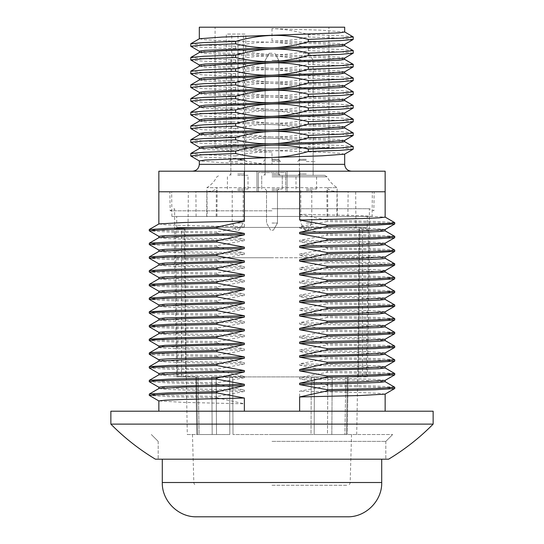 <?xml version="1.0" encoding="UTF-8"?>
<svg xmlns="http://www.w3.org/2000/svg" width="544" height="544" viewBox="0 0 544 544"><rect width="100%" height="100%" fill="white"/><g stroke="black" fill="none" stroke-linecap="round" stroke-linejoin="round"><path stroke-width="0.41" stroke-dasharray="2.72 2.04" d="M272 485.255L347.426 485.255L272 485.255M272 434.513L392.686 434.513L272 434.513M272 441.374L385.825 441.374L272 441.374M155.428 459.197L388.572 459.197M347.426 516.8L196.574 516.8M285.716 191.774L299.642 191.774L299.642 171.197L256.918 171.197L256.918 191.774L256.918 171.197L244.358 171.197L244.358 191.774L158.855 191.774L374.17 191.774L285.716 191.774L285.716 172.57L258.284 172.57L285.716 172.57L285.716 191.774M372.116 216.458L171.884 216.458L372.116 216.458L372.327 191.774L287.082 191.774L287.082 171.197L287.082 191.774L385.145 191.774L299.642 191.774L299.642 214.254L360.053 215.662L385.145 217.144M272 210.814L170.163 210.814L272 210.814M258.284 191.774L258.284 172.57L258.284 191.774M272 208.733L369.369 208.733L272 208.733M368.206 228.8L358.958 228.8L358.686 257.734L272 257.734L369.369 257.734L368.247 257.734L368.206 228.8L358.958 228.8M185.042 228.8L175.794 228.8L185.042 228.8L185.314 257.734L184.559 257.734L184.307 228.8L185.599 376.917L184.559 257.734M177.698 376.917L176.712 376.917L174.631 257.734L175.753 257.734L177.698 376.917L186.293 376.917L185.314 257.734L272 257.734L174.631 257.734L174.631 208.733L170.163 210.814L169.83 191.774M175.753 257.734L175.794 228.8M331.833 434.513L332.173 376.917L211.827 376.917L332.173 376.917L314.412 376.917L314.167 434.513L344.869 434.513L331.833 434.513L332.173 376.917L232.73 376.917L314.412 376.917L314.167 434.513L327.488 434.513L327.842 376.917L327.488 434.513L331.833 434.513M356.708 434.513L357.714 376.917L348.187 376.917L358.401 376.917L359.693 228.8L359.441 257.734L358.686 257.734L357.707 376.917L345.889 376.917L344.869 434.513L356.708 434.513L344.869 434.513L345.889 376.917L367.288 376.917L362.515 376.917L362.515 228.8M176.712 376.917L198.111 376.917L186.286 376.917L187.292 434.513L199.131 434.513L198.111 376.917L195.813 376.917L198.111 376.917L199.131 434.513L212.167 434.513L187.292 434.513M212.167 434.513L211.827 376.917L216.158 376.917L211.827 376.917L212.167 434.513L216.512 434.513L212.167 434.513M368.247 257.734L366.302 376.917M229.833 434.513L229.588 376.917L216.158 376.917L232.73 376.917L229.588 376.917L229.833 434.513L216.512 434.513L229.833 434.513M311.005 434.513L232.995 434.513L311.005 434.513L311.27 376.917L311.005 434.513M110.86 424.116L433.14 424.116M433.14 411.203L110.86 411.203M244.358 411.203L158.855 411.203L299.642 411.203L244.358 411.203L244.358 403.804L183.947 402.397L158.855 400.914M299.642 411.203L385.145 411.203L299.642 411.203L299.642 391.17L327.032 386.104L327.032 384.846L299.642 378.821L299.642 377.454L327.032 372.388L327.032 371.13L299.642 365.112L299.642 363.739L327.032 358.673L327.032 357.415L299.642 351.397L299.642 350.023L327.032 344.957L327.032 343.699L299.642 337.681L299.642 336.308L327.032 331.242L327.032 329.984L299.642 323.966L299.642 322.599L327.032 317.526L327.032 316.275L299.642 310.25L299.642 308.883L327.032 303.817L327.032 302.559L299.642 296.541L299.642 295.168L327.032 290.102L327.032 288.844L299.642 282.826L299.642 281.452L327.032 276.386L327.032 275.128L299.642 269.11L299.642 267.736L327.032 262.67L327.032 261.412L299.642 255.394L299.642 254.028L327.032 248.955L327.032 247.704L299.642 241.679L299.642 240.312L327.032 235.246L327.032 233.988L299.642 227.97L299.642 226.596L327.032 221.53L327.032 220.272L299.642 214.254M385.084 394.128L378.998 393.332L361.243 392.612L299.642 391.17M158.896 388.511L165.002 389.293L182.757 390.014L244.358 391.462L244.358 390.089L183.94 388.681L158.855 387.199M385.077 380.412L378.998 379.624L361.243 378.896L299.642 377.454M299.642 378.821L360.067 380.236L385.145 381.711M158.896 374.802L165.002 375.578L182.757 376.305L244.358 377.747L244.358 376.373L183.933 374.966L158.855 373.483M385.077 366.704L378.998 365.908L361.243 365.18L299.642 363.739M299.642 365.112L360.08 366.52L385.145 368.002M158.896 361.087L165.002 361.862L182.757 362.59L244.358 364.031L244.358 362.664C195.208 361.699 158.005 360.733 158.855 359.774L158.855 359.808M158.896 347.371L158.855 347.426C158.073 348.398 195.459 349.357 244.358 350.316L244.358 348.949L183.94 347.541L158.855 346.059M385.084 352.988L378.998 352.192L361.243 351.472L299.642 350.023M299.642 351.397L360.08 352.804L385.145 354.287M385.077 339.272L378.998 338.477L361.243 337.756L299.642 336.308M299.642 337.681L360.06 339.089L385.145 340.571M158.896 333.656L165.002 334.438L182.757 335.158L244.358 336.607L244.358 335.233L183.933 333.826L158.855 332.343M385.077 325.557L378.998 324.761L361.243 324.04L299.642 322.599M299.642 323.966L360.074 325.373L385.145 326.856M158.896 319.94L165.002 320.722L182.757 321.443L244.358 322.891L244.358 321.518L183.92 320.11L158.855 318.628M158.902 306.224L164.995 307.006L182.757 307.727L244.358 309.176L244.358 307.802L183.92 306.394L158.855 304.912M385.098 311.834L379.005 311.052L361.243 310.325L299.642 308.883M299.642 310.25L360.08 311.664L385.145 313.14M385.104 298.112L378.998 297.337L361.243 296.609L299.642 295.168M299.642 296.541L360.08 297.949L385.145 299.431M158.923 292.495L165.002 293.291L182.757 294.018L244.358 295.46L244.358 294.093L183.926 292.679L158.855 291.203M385.104 284.396L378.998 283.621L361.243 282.9L299.642 281.452M299.642 282.826L360.067 284.233L385.145 285.716M158.923 278.786L165.002 279.582L182.757 280.303L244.358 281.744L244.358 280.378L183.94 278.97L158.855 277.488M385.104 270.688L385.145 270.626C385.995 269.668 348.792 268.702 299.642 267.736M299.642 269.11L360.06 270.518L385.145 272M158.916 265.071L165.002 265.866L182.757 266.587L244.358 268.036L244.358 266.662L183.92 265.254L158.855 263.772M385.104 256.972L378.998 256.19L361.243 255.469L299.642 254.028M299.642 255.394C348.792 256.36 385.995 257.326 385.145 258.284L385.145 258.25M158.923 251.355L165.002 252.151L182.757 252.872L244.358 254.32L244.358 252.946L183.92 251.539L158.855 250.056M385.104 243.256L378.998 242.474L361.243 241.754L299.642 240.312M299.642 241.679L360.067 243.093L385.145 244.569M158.923 237.64L165.002 238.435L182.757 239.156L244.358 240.604L244.358 239.231L183.933 237.823L158.855 236.341M385.104 229.541L378.998 228.766L361.243 228.038L299.642 226.596M299.642 227.97L360.06 229.378L385.145 230.86M158.916 223.931L165.002 224.72L182.757 225.447L244.358 226.889L244.358 191.774L256.918 191.774L171.673 191.774L372.327 191.774M394.74 388.498L376.237 387.301L327.032 386.104M394.74 374.789L376.251 373.585L327.032 372.388M394.74 361.087L376.455 359.876L327.032 358.673M244.358 391.462L216.968 396.528L216.968 397.786L168.694 396.617L149.335 395.447M216.968 397.786L244.358 403.804M244.358 377.747L216.968 382.813L216.968 384.071L168.783 382.908L149.342 381.738M216.968 384.071L244.358 390.089M244.358 364.031L216.968 369.097L216.968 370.355L168.81 369.192L149.348 368.03M216.968 370.355L244.358 376.373M244.358 350.316L216.968 355.382L216.968 356.64L244.358 362.664M216.968 356.64C173.72 355.837 151.15 355.035 149.26 354.226M244.358 226.889L216.968 231.955L216.968 233.213L244.358 239.231M244.358 240.604L216.968 245.67L216.968 246.928L244.358 252.946M244.358 254.32L216.968 259.386L216.968 260.644L244.358 266.662M244.358 268.036L216.968 273.102L216.968 274.36L244.358 280.378M244.358 281.744L216.968 286.81L216.968 288.068L244.358 294.093M244.358 295.46L216.968 300.526L216.968 301.784L244.358 307.802M244.358 309.176L216.968 314.242L216.968 315.5L244.358 321.518M244.358 322.891L216.968 327.957L216.968 329.215L244.358 335.233M244.358 336.607L216.968 341.673L216.968 342.931L244.358 348.949M394.658 236.32L375.217 235.151L327.032 233.988M394.74 263.826C392.85 263.024 370.28 262.222 327.032 261.412M394.652 250.029L375.19 248.866L327.032 247.704M394.665 222.612L375.306 221.442L327.032 220.272M216.968 259.386L167.545 258.176L149.26 256.972M216.968 245.67L167.749 244.474L149.26 243.27M216.968 231.955L167.763 230.758L149.26 229.554M385.145 270.66L394.74 265.084C392.85 264.282 370.28 263.48 327.032 262.67M394.74 251.355L376.224 250.158L327.032 248.955M394.74 237.66L376.448 236.45L327.032 235.246M394.74 223.931L376.23 222.727L327.032 221.53M216.968 260.644L168.545 259.468L149.314 258.298M216.968 246.928L168.545 245.752L149.314 244.582M216.968 233.213L168.586 232.043L149.321 230.867M394.74 306.211L376.23 305.014L327.032 303.817M394.74 292.516L376.455 291.305L327.032 290.102M394.74 278.786L376.224 277.583L327.032 276.386M216.968 301.784L168.735 300.621L149.342 299.452M216.968 288.068L168.545 286.899L149.314 285.722M216.968 274.36L168.626 273.183L149.321 272.014M394.652 304.892L375.21 303.722L327.032 302.559M394.652 291.176L375.19 290.006L327.032 288.844M394.658 277.46L375.231 276.298L327.032 275.128M216.968 300.526L167.763 299.329L149.26 298.126M216.968 286.81L167.749 285.614L149.26 284.41M216.968 273.102L167.552 271.891L149.26 270.688M394.679 346.038L375.374 344.869L327.032 343.699M394.686 332.33L375.455 331.16L327.032 329.984M394.658 318.607L375.265 317.438L327.032 316.275M216.968 327.957L167.545 326.747L149.26 325.543M216.968 341.673L167.776 340.469L149.26 339.272M216.968 314.242L167.77 313.045L149.26 311.841M394.74 347.371L376.448 346.168L327.032 344.957M394.74 333.642L376.251 332.445L327.032 331.242M394.74 319.926L376.237 318.73L327.032 317.526M216.968 342.931L168.769 341.761L149.342 340.598M216.968 329.215L168.81 328.052L149.348 326.883M216.968 315.5L168.79 314.337L149.348 313.167M394.679 387.185L375.414 386.016L327.032 384.846M394.686 373.476L375.455 372.3L327.032 371.13M394.686 359.761L375.455 358.591L327.032 357.415M216.968 396.528L167.77 395.332L149.26 394.128M216.968 382.813L167.552 381.609L149.26 380.399M216.968 369.097L167.776 367.9L149.26 366.704M216.968 355.382C173.72 354.579 151.15 353.777 149.26 352.974L158.855 347.392M348.187 376.917L347.426 376.917L348.187 376.917L347.194 434.513L348.187 376.917M345.889 376.917L347.426 376.917L345.889 376.917M359.441 257.734L358.401 376.917L362.515 376.917M346.426 434.513L347.426 376.917L346.426 434.513M197.574 434.513L196.574 376.917L197.574 434.513M272 191.774L351.54 191.774L272 191.774M272 187.666L337.11 187.666L327.624 187.666L326.828 188.183L330.834 190.794L337.028 191.556L348.119 191.556L195.881 191.556L206.972 191.556L213.166 190.794L217.172 188.183L216.376 187.666L206.89 187.666L272 187.666M207.155 216.458L347.902 216.458L206.638 216.458L216.927 216.458L207.155 216.458L206.972 191.556M188.34 191.774L355.66 191.774L188.34 191.774L188.034 227.426L355.966 227.426L188.034 227.426M355.66 191.774L355.966 227.426M176.78 227.426L367.22 227.426L176.78 227.426L176.684 216.458L367.316 216.458L176.684 216.458M367.22 227.426L367.316 216.458M171.884 216.458L171.673 191.774M385.145 171.197L299.642 171.197M158.855 171.197L244.358 171.197M272 171.197L192.46 171.197L272 171.197M199.315 164.342L272 164.342L272 152C260.039 151.681 247.928 152.993 235.674 155.938L235.674 158.386C247.996 161.949 260.107 163.934 272 164.342L221.959 162.683L199.315 160.915M272 152L220.612 150.287L204.85 149.43L199.41 148.458M353.26 149.11L341.115 147.9L308.326 146.69L308.326 144.248C295.95 140.672 283.846 138.686 272 138.285C260.161 137.952 248.05 139.264 235.674 142.222L235.674 144.67C248.05 148.24 260.154 150.226 272 150.627L221.952 148.968L199.315 147.2M344.685 141.712L322.028 139.944L220.612 136.571L204.85 135.714L199.41 134.742M353.253 135.381L340.993 134.178L308.326 132.974L308.326 130.533C295.95 126.956 283.846 124.97 272 124.569C260.161 124.236 248.05 125.548 235.674 128.506L235.674 130.954C248.05 134.524 260.154 136.517 272 136.911L221.966 135.259L199.315 133.484M344.59 126.745L339.15 125.773L323.394 124.916L221.959 121.543L199.315 119.768M344.685 128.003L322.041 126.228L220.606 122.856L204.85 121.999L199.41 121.026M353.26 121.679L341.115 120.469L308.326 119.265L308.326 116.817C296.004 113.254 283.893 111.268 272 110.86L220.612 109.14L204.85 108.283L199.41 107.318M344.59 113.03L339.15 112.057L323.394 111.2L272 109.487C283.839 109.82 295.95 108.508 308.326 105.55L308.326 103.102C295.95 99.532 283.846 97.546 272 97.145C260.161 96.805 248.05 98.117 235.674 101.082L235.674 103.523C248.05 107.1 260.154 109.086 272 109.487L221.952 107.828L199.315 106.06M344.685 100.572L322.028 98.797L220.612 95.431L204.85 94.574L199.41 93.602M344.59 99.314L339.15 98.342L323.394 97.485L272 95.771C283.839 96.104 295.95 94.792 308.326 91.834L308.326 89.386C295.95 85.816 283.846 83.83 272 83.429C260.161 83.096 248.05 84.408 235.674 87.366L235.674 89.814C248.05 93.384 260.154 95.37 272 95.771L221.966 94.112L199.315 92.344M344.59 85.598L339.15 84.626L323.394 83.769L272 82.056C283.961 82.375 296.072 81.063 308.326 78.118L308.326 75.677C296.004 72.114 283.893 70.122 272 69.714C260.039 69.394 247.928 70.706 235.674 73.651L235.674 76.099C247.996 79.662 260.107 81.648 272 82.056L221.959 80.403L199.315 78.628M344.685 86.856L322.041 85.088L220.606 81.716L204.85 80.859L199.41 79.886M344.685 73.141L322.028 71.373L220.612 68L204.85 67.143L199.41 66.171M344.59 71.883L339.15 70.917L323.394 70.06L272 68.34C283.839 68.68 295.95 67.368 308.326 64.403L308.326 61.962C295.95 58.385 283.846 56.399 272 55.998C260.161 55.665 248.05 56.977 235.674 59.935L235.674 62.383C248.05 65.953 260.154 67.939 272 68.34L221.952 66.688L199.315 64.913M344.685 59.425L322.028 57.657L220.612 54.284L204.85 53.428L199.41 52.455M344.59 58.167L339.15 57.202L323.394 56.345L272 54.631C283.839 54.964 295.95 53.652 308.326 50.694L308.326 48.246C295.95 44.676 283.846 42.684 272 42.282C260.161 41.949 248.05 43.262 235.674 46.22L235.674 48.668C248.05 52.244 260.154 54.23 272 54.631L221.966 52.972L199.315 51.197M199.315 27.2L344.685 27.2M344.685 45.716L322.041 43.942L220.606 40.569L204.85 39.712L199.41 38.746M235.674 158.386L203.898 157.223L190.828 156.067M235.674 144.67L203.891 143.507L190.828 142.351M344.59 154.17L339.15 153.197L323.394 152.34L272 150.627C283.839 150.96 295.95 149.648 308.326 146.69M235.674 130.954L203.898 129.798L190.828 128.636M344.59 140.454L339.15 139.488L323.394 138.632L272 136.911C283.839 137.251 295.95 135.939 308.326 132.974M344.685 114.288L322.028 112.513L272 110.86C260.039 110.534 247.928 111.846 235.674 114.798L235.674 117.239C247.996 120.802 260.107 122.788 272 123.202C283.961 123.522 296.072 122.21 308.326 119.265M344.59 44.458L339.15 43.486L323.394 42.629L272 40.916C283.961 41.235 296.072 39.923 308.326 36.978L308.326 34.53C296.004 30.967 283.893 28.982 272 28.574L322.028 30.226L344.685 32.001M235.674 155.938L202.885 154.727L190.74 153.524M353.172 146.56L340.102 145.404L308.326 144.248M235.674 142.222L203.007 141.018L190.747 139.822M353.172 132.845L340.109 131.689L308.326 130.533M235.674 128.506L202.885 127.303L190.74 126.092M353.172 119.129L340.102 117.973L308.326 116.817M235.674 114.798L202.885 113.587L190.74 112.377M353.172 105.42L340.102 104.258L308.326 103.102M235.674 101.082L203.007 99.878L190.747 98.675M353.172 91.705L340.109 90.549L308.326 89.386M235.674 87.366L202.885 86.156L190.74 84.952M353.172 77.989L340.102 76.833L308.326 75.677M235.674 117.239L203.898 116.083L190.828 114.927M353.26 107.964L341.115 106.76L308.326 105.55M235.674 103.523L203.891 102.367L190.828 101.211M353.253 94.241L340.993 93.038L308.326 91.834M235.674 89.814L203.898 88.652L190.828 87.496M353.26 80.539L341.115 79.329L308.326 78.118M235.674 76.099L203.898 74.936L190.828 73.78M235.674 62.383L203.891 61.227L190.828 60.064M353.26 66.824L341.115 65.613L308.326 64.403M235.674 48.668L203.898 47.512L190.828 46.356M353.253 53.094L340.993 51.891L308.326 50.694M353.26 39.392L341.115 38.189L308.326 36.978M235.674 73.651L202.885 72.44L190.74 71.237M353.172 64.274L340.102 63.118L308.326 61.962M235.674 59.935L203.007 58.738L190.747 57.535M353.172 50.565L340.109 49.402L308.326 48.246M235.674 46.22L202.885 45.016L190.74 43.806M353.172 36.849L340.102 35.686L308.326 34.53M226.358 147.886L328.916 147.886L215.084 147.886L226.358 147.886L226.358 34.054L245.8 34.054L226.358 34.054M238 147.886L238 34.054M272 147.886L265.146 147.886L272 147.886M237.714 147.886L244.569 147.886L237.714 147.886M306.286 147.886L299.431 147.886L306.286 147.886M272 175.318L324.666 175.318L272 175.318M237.714 175.318L248.003 175.318L237.714 175.318M306.286 175.318L316.574 175.318L306.286 175.318M237.714 230.173L239.088 230.173L237.714 230.173M237.714 223.047L243.202 223.047L237.714 223.047M237.714 189.026L248.003 189.026L237.714 189.026M237.714 161.602L229.14 161.602L237.714 161.602M237.714 60.384L244.569 60.384L237.714 60.384M237.714 53.258L240.455 53.258L237.714 53.258M272 230.173L273.374 230.173L272 230.173M272 223.047L277.488 223.047L272 223.047M272 189.026L282.288 189.026L272 189.026M272 161.602L280.575 161.602L272 161.602M272 60.384L278.854 60.384L272 60.384M272 53.258L269.26 53.258L272 53.258M306.286 230.173L304.912 230.173L306.286 230.173M306.286 223.047L311.773 223.047L306.286 223.047M306.286 189.026L316.574 189.026L306.286 189.026M306.286 161.602L314.86 161.602L306.286 161.602M306.286 60.384L299.431 60.384L306.286 60.384M306.286 53.258L303.545 53.258L306.286 53.258M272 482.589L350.173 482.589L272 482.589M162.289 482.514L381.711 482.514M216.512 434.513L216.158 376.917L216.512 434.513M232.995 434.513L232.73 376.917L232.995 434.513M196.806 434.513L195.813 376.917L196.806 434.513M181.485 376.917L181.485 228.8M272 176.814L327.114 176.814L272 176.814M336.845 216.458L337.028 191.556M216.158 216.458L216.376 187.666M327.842 216.458L327.624 187.666M272 40.916L272 28.574M344.685 164.342L272 164.342M231.758 147.886L231.758 34.054M243.392 147.886L243.392 34.054M237.714 190.4L243.202 190.4L237.714 190.4M237.714 173.944L244.569 173.944L237.714 173.944M237.714 160.29L244.97 160.29L237.714 160.29M237.714 159.317L244.569 159.317L237.714 159.317M272 190.4L277.488 190.4L272 190.4M272 173.944L278.854 173.944L272 173.944M272 160.29L279.256 160.29L272 160.29M272 159.317L278.854 159.317L272 159.317M306.286 190.4L311.773 190.4L306.286 190.4M306.286 173.944L299.431 173.944L306.286 173.944M306.286 160.29L299.03 160.29L306.286 160.29M306.286 159.317L299.431 159.317L306.286 159.317M351.54 434.513L350.173 482.589C349.989 484.201 349.071 485.092 347.426 485.255M192.46 434.513L193.827 482.589C194.011 484.201 194.929 485.092 196.574 485.255M385.825 441.374L392.686 434.513L385.825 441.374L385.825 459.197L385.825 441.374M158.175 441.374L158.175 459.197L158.175 441.374L151.314 434.513L158.175 441.374M367.288 376.917L369.369 257.734L369.369 208.733L373.837 210.814L374.17 191.774M324.666 175.318L327.114 176.814C329.453 181.342 332.785 184.96 337.11 187.666L337.362 216.458M347.902 216.458L348.119 191.556L351.54 191.774M196.098 216.458L195.881 191.556L192.46 191.774M206.638 216.458L206.89 187.666C211.215 184.96 214.547 181.342 216.886 176.814L219.334 175.318M216.927 216.458L217.172 188.183M327.073 216.458L326.828 188.183M328.916 147.886L328.916 27.2M215.084 147.886L215.084 27.2M265.146 175.318L265.146 147.886L265.146 175.318M278.854 175.318L278.854 147.886L278.854 175.318M230.86 175.318L230.86 147.886M244.569 175.318L244.569 147.886M299.431 175.318L299.431 147.886M313.14 175.318L313.14 147.886M245.8 147.886L245.8 34.054M239.088 230.173L243.202 223.047L243.202 190.4L244.569 189.026M248.003 189.026L248.003 175.318M227.426 189.026L227.426 175.318M244.569 161.602L244.569 173.944L245.942 175.318M229.486 175.318L230.86 173.944L230.86 161.602M240.455 53.258L244.569 60.384L244.569 159.317L246.282 161.602M229.14 161.602L230.86 159.317L230.86 60.384L234.974 53.258M236.341 230.173L232.227 223.047L232.227 190.4L230.86 189.026M273.374 230.173L277.488 223.047L277.488 190.4L278.854 189.026L277.488 190.4L277.488 223.047L273.374 230.173M282.288 189.026L282.288 175.318L282.288 189.026M261.712 189.026L261.712 175.318L261.712 189.026M278.854 173.944L280.228 175.318L278.854 173.944L278.854 161.602L278.854 173.944M265.146 173.944L265.146 161.602L265.146 173.944L263.772 175.318L265.146 173.944M279.256 160.29L280.575 161.602L278.854 159.317L278.854 60.384L274.74 53.258L278.854 60.384L278.854 159.317L279.256 160.29M265.146 159.317L265.146 60.384L269.26 53.258L265.146 60.384L265.146 159.317L263.425 161.602L265.146 159.317M266.512 190.4L265.146 189.026L266.512 190.4L266.512 223.047L266.512 190.4M270.626 230.173L266.512 223.047L270.626 230.173M307.659 230.173L311.773 223.047L311.773 190.4L313.14 189.026M316.574 189.026L316.574 175.318M295.997 189.026L295.997 175.318M313.14 161.602L313.14 173.944L314.514 175.318M298.058 175.318L299.431 173.944L299.431 161.602M309.026 53.258L313.14 60.384L313.14 159.317L314.86 161.602M297.718 161.602L299.431 159.317L299.431 60.384L303.545 53.258M304.912 230.173L300.798 223.047L300.798 190.4L299.431 189.026"/><path stroke-width="0.82" d="M272 516.8L347.426 516.8C365.745 517.276 382.187 500.834 381.711 482.514L162.289 482.514C161.813 500.834 178.255 517.276 196.574 516.8L272 516.8M149.26 229.554L168.545 228.303L216.968 227.127L244.358 221.109L244.358 191.774L385.145 191.774L385.145 217.144L379.005 217.865L361.243 218.586L299.642 220.034L299.642 191.774L385.145 191.774L385.145 171.197L158.855 171.197L158.855 191.774L244.358 191.774L158.855 191.774L158.855 223.965M433.14 424.116A226.284 226.284 0 0 1 388.572 459.197L155.428 459.197A226.284 226.284 0 0 1 110.86 424.116L433.14 424.116L433.14 411.203L110.86 411.203L110.86 424.116M244.358 411.203L244.358 398.024L216.968 392.958L216.968 391.7L244.358 385.682L183.92 387.09L158.896 388.511M158.855 411.203L158.855 400.914L164.995 400.194L182.757 399.473L244.358 398.024M299.642 411.203L299.642 396.95L360.08 395.536L385.084 394.128L394.74 388.498M244.358 385.682L244.358 384.309L216.968 379.243L216.968 377.985L244.358 371.967L183.933 373.374L158.896 374.802M158.855 388.538L158.855 387.199L165.002 386.478L244.358 384.309M385.145 380.378L385.145 381.711L378.998 382.439L361.243 383.16L299.642 384.601L299.642 383.234L360.074 381.827L385.077 380.412L394.686 374.864M244.358 371.967L244.358 370.593L216.968 365.527L216.968 364.269L244.358 358.251L183.94 359.659L158.896 361.087M158.855 374.823L158.855 373.483L165.002 372.762L244.358 370.593M385.145 366.663L385.145 368.002L378.998 368.723L299.642 370.892L299.642 369.519L360.06 368.111L385.077 366.704L394.74 361.087L394.686 359.761L385.077 354.212M244.358 358.251L244.358 356.884L216.968 351.818L216.968 350.56L244.358 344.536L244.358 343.169L216.968 338.103L216.968 336.845L244.358 330.827L183.933 332.234L158.896 333.656M149.342 354.314L158.855 359.774C158.005 358.809 195.208 357.843 244.358 356.884M158.896 347.371L149.26 352.974C151.15 352.165 173.72 351.363 216.968 350.56M158.855 347.426C158.005 346.467 195.208 345.501 244.358 344.536M158.855 347.392L158.855 346.059L165.002 345.338L244.358 343.169M385.145 352.947L385.145 354.287L378.998 355.008L299.642 357.177L299.642 355.803L360.08 354.396L385.084 352.988L394.686 347.439L394.74 346.113L385.077 340.496M385.145 339.238L385.145 340.571L378.998 341.292L361.243 342.02L299.642 343.461L299.642 342.088L360.08 340.68L385.077 339.272L394.686 333.724L394.686 332.33M244.358 330.827L244.358 329.453L216.968 324.387L216.968 323.129L244.358 317.111L183.94 318.519L158.896 319.94M158.855 333.683L158.855 332.343L165.002 331.622L244.358 329.453M385.145 325.523L385.145 326.856L378.998 327.576L299.642 329.746L299.642 328.379L360.067 326.964L385.077 325.557L394.74 319.94L394.686 318.621L385.077 313.072M244.358 317.111L244.358 315.738L216.968 310.672L216.968 309.414L244.358 303.396L183.947 304.803L158.902 306.224M158.855 319.967L158.855 318.628L165.002 317.907L244.358 315.738M244.358 303.396L244.358 302.022L216.968 296.956L216.968 295.698L244.358 289.68L183.933 291.088L158.923 292.495L149.314 298.051L168.558 296.874L216.968 295.698M158.855 306.252L158.855 304.912L165.002 304.191L244.358 302.022M385.145 311.807L385.145 313.14L378.998 313.868L361.243 314.588L299.642 316.03L299.642 314.663L360.053 313.256L385.077 311.848L394.74 306.211M385.145 298.092L385.145 299.431L378.998 300.152L361.243 300.873L299.642 302.321L299.642 300.948L360.06 299.54L385.104 298.112M244.358 289.68L244.358 288.313L216.968 283.24L216.968 281.989L244.358 275.964L183.92 277.379L158.923 278.786L149.314 284.335L168.545 283.159L216.968 281.989M158.855 292.536L158.855 291.203L165.002 290.476L244.358 288.313M385.145 284.376L385.145 285.716L378.998 286.436L361.243 287.157L299.642 288.606L299.642 287.232L360.067 285.824L385.104 284.396M244.358 275.964L244.358 274.598L216.968 269.532L216.968 268.274L244.358 262.256L183.92 263.663L158.916 265.071L149.314 270.62L168.545 269.443L216.968 268.274M158.855 278.82L158.855 277.488L165.002 276.76L244.358 274.598M385.145 270.66L385.145 272L378.998 272.721L361.243 273.442L299.642 274.89L299.642 273.516C348.792 272.558 385.995 271.592 385.145 270.626M327.032 266.24C370.28 265.438 392.85 264.636 394.74 263.826L385.145 258.284C385.927 259.257 348.541 260.216 299.642 261.174L327.032 266.24L327.032 267.498C370.28 266.696 392.85 265.894 394.74 265.084L385.104 270.688M244.358 262.256L244.358 260.882L216.968 255.816L216.968 254.558L244.358 248.54L183.94 249.948L158.923 251.355L149.314 256.904L168.558 255.728L216.968 254.558M158.855 265.105L158.855 263.772L165.002 263.051L244.358 260.882M299.642 261.174L299.642 259.801L360.06 258.393L385.104 256.972M244.358 248.54L244.358 247.166L216.968 242.1L216.968 240.842L244.358 234.824L183.926 236.232L158.923 237.64L149.314 243.188L168.545 242.019L216.968 240.842M158.855 251.389L158.855 250.056L165.002 249.336L244.358 247.166M385.145 243.236L385.145 244.569L378.998 245.296L361.243 246.017L299.642 247.459L299.642 246.092L360.067 244.684L385.104 243.256M244.358 234.824L244.358 233.451L216.968 228.385L216.968 227.127M158.855 237.68L158.855 236.341L165.002 235.62L244.358 233.451M385.145 229.52L385.145 230.86L378.998 231.581L361.243 232.302L299.642 233.75L299.642 232.376L360.08 230.969L385.104 229.541M244.358 221.109L183.92 222.516L158.916 223.931L149.314 229.48M299.642 384.601L327.032 389.674L327.032 390.925L375.455 389.756L394.686 388.579M327.032 390.925L299.642 396.95M299.642 370.892L327.032 375.958L327.032 377.216L375.455 376.04L394.74 374.789M327.032 377.216L299.642 383.234M299.642 357.177L327.032 362.243L327.032 363.501L375.442 362.324L394.686 361.155M327.032 363.501L299.642 369.519M158.923 400.989L149.26 395.372L167.552 394.162L216.968 392.958M149.342 381.738L153.918 381.052L167.545 380.453L216.968 379.243M149.348 368.03L153.918 367.343L167.545 366.738L216.968 365.527M299.642 233.75L327.032 238.816L376.455 237.606L394.74 236.402L385.077 230.785M394.74 265.084L394.658 263.745M299.642 247.459L327.032 252.525L376.455 251.321L390.082 250.716L394.652 250.029M299.642 220.034L327.032 225.1L376.448 223.89L390.075 223.292L394.665 222.612M158.923 263.84L149.314 258.291L149.314 256.904M158.923 250.131L149.314 244.582L149.314 243.188M327.032 252.525L327.032 253.783L375.442 252.613L394.686 251.437L394.74 250.111M327.032 238.816L327.032 240.074L375.448 238.898L394.686 237.728L394.74 236.402M327.032 225.1L327.032 226.358L375.455 225.182L394.74 223.931M149.26 258.23L167.552 257.02L216.968 255.816M149.26 244.514L167.538 243.311L216.968 242.1M158.923 236.416L149.26 230.799L167.552 229.595L216.968 228.385M327.032 253.783L299.642 259.801M327.032 240.074L299.642 246.092M327.032 226.358L299.642 232.376M299.642 302.321L327.032 307.387L327.032 308.645L375.442 307.469L394.686 306.299M327.032 308.645L299.642 314.663M299.642 288.606L327.032 293.672L327.032 294.93L375.442 293.753L394.686 292.584L394.652 291.176M327.032 294.93L299.642 300.948M299.642 274.89L327.032 279.956L327.032 281.214L375.448 280.038L394.686 278.868L394.686 277.474L385.077 271.925M327.032 281.214L299.642 287.232M158.923 304.987L149.26 299.37L167.538 298.166L216.968 296.956M158.923 291.271L149.26 285.654L167.559 284.451L216.968 283.24M158.923 277.556L149.26 271.946L167.545 270.735L216.968 269.532M327.032 267.498L299.642 273.516M299.642 316.03L327.032 321.096L327.032 322.354L299.642 328.379M299.642 329.746L327.032 334.812L327.032 336.07L299.642 342.088M299.642 343.461L327.032 348.527L327.032 349.785L299.642 355.803M327.032 307.387L376.462 306.177L390.089 305.572L394.652 304.892M327.032 293.672L376.448 292.461L394.74 291.258M327.032 279.956L376.448 278.752L394.74 277.542M149.26 299.37L149.314 298.044M149.26 285.654L149.314 284.335M149.26 271.946L149.314 270.62M327.032 348.527L376.455 347.324L394.74 346.113M327.032 334.812L376.441 333.608L394.74 332.398M327.032 321.096L376.462 319.892L394.74 318.682M149.348 326.883L149.314 325.475L168.558 324.299L216.968 323.129M149.26 339.272L168.552 338.014L216.968 336.845M149.26 311.841L168.558 310.59L216.968 309.414M327.032 349.785L375.455 348.609L394.686 347.439M327.032 336.07L375.455 334.9L394.686 333.724M327.032 322.354L375.442 321.184L394.686 320.008M149.26 352.974L149.26 354.226C151.15 353.423 173.72 352.621 216.968 351.818M149.342 340.598L153.925 339.912L167.552 339.306L216.968 338.103M149.26 326.801L167.552 325.591L216.968 324.387M149.348 313.167L153.911 312.48L167.538 311.882L216.968 310.672M327.032 389.674L376.448 388.464L394.74 387.26L385.077 381.643M327.032 375.958L376.462 374.748L394.74 373.544L385.077 367.928M327.032 362.243L376.448 361.032L394.74 359.829M149.26 395.372L149.314 394.046L168.545 392.877L216.968 391.7M149.26 381.657L149.314 380.331L168.552 379.161L216.968 377.985M149.26 367.941L149.314 366.615L168.558 365.446L216.968 364.269M299.642 171.197L299.642 191.774L244.358 191.774L244.358 171.197M344.685 154.115L344.685 164.342L199.315 164.342L199.315 160.915L204.85 160.058L272 157.488C259.964 157.794 247.86 156.482 235.674 153.551L235.674 151.103C247.853 147.567 259.964 145.581 272 145.146L339.15 142.569L344.685 141.712L344.685 140.4M199.41 161.031L190.74 155.965L190.828 153.422L199.41 148.458L221.959 146.798L272 145.146C284.009 144.826 296.12 146.139 308.326 149.083L341.122 147.873L353.26 146.662L344.583 141.603M199.315 148.519L199.315 147.2L204.85 146.343L272 143.772C259.978 144.085 247.874 142.773 235.674 139.835L235.674 137.387C247.867 133.851 259.978 131.866 272 131.43L339.15 128.86L344.685 128.003L344.685 126.684M199.41 147.315L190.74 142.249L190.828 139.706L199.41 134.742L221.959 133.083L272 131.43C284.022 131.118 296.133 132.43 308.326 135.368L341.115 134.157L353.26 132.947L344.59 127.888M199.315 134.803L199.315 133.484L204.85 132.627L272 130.057C259.991 130.37 247.88 129.057 235.674 126.12L235.674 123.672C247.88 120.136 259.991 118.143 272 117.715C284.036 117.402 296.147 118.714 308.326 121.652L341.115 120.442L353.26 119.231L344.583 114.172M199.315 121.088L199.315 119.768L204.85 118.912L272 116.341C259.964 116.654 247.86 115.342 235.674 112.404L235.674 109.963C247.853 106.42 259.964 104.434 272 103.999C284.009 103.686 296.12 104.999 308.326 107.936L308.326 110.384C296.113 113.927 284.009 115.913 272 116.341L322.041 114.682L344.59 113.03L353.165 108.066L353.26 105.522L344.583 100.456M199.41 133.6L190.74 128.54L190.828 125.99L199.41 121.033L221.959 119.374L339.15 115.144L344.685 114.288L344.685 112.968M199.41 119.884L190.74 114.825L190.828 112.275L199.41 107.318L221.959 105.658L339.15 101.429L344.685 100.572L344.685 99.26M199.315 107.372L199.315 106.06L204.85 105.203L272 102.626C259.978 102.938 247.874 101.626 235.674 98.688L235.674 96.247C247.867 92.704 259.978 90.719 272 90.284C284.022 89.971 296.133 91.283 308.326 94.221L308.326 96.669C296.126 100.212 284.022 102.197 272 102.626L322.048 100.973L344.59 99.314L353.26 94.255L353.172 91.705L344.59 86.748M199.41 106.168L190.74 101.109L190.828 98.559L199.41 93.602L221.959 91.943L339.15 87.713L344.685 86.856L344.685 85.544M199.315 93.656L199.315 92.344L204.85 91.487L272 88.917C259.991 89.23 247.88 87.917 235.674 84.98L235.674 82.532C247.88 78.989 259.991 77.003 272 76.575C284.036 76.262 296.147 77.574 308.326 80.505L308.326 82.953C296.14 86.489 284.036 88.482 272 88.917L322.041 87.258L344.59 85.598L353.165 80.641L353.26 78.091L344.583 73.032M199.315 79.948L199.315 78.628L204.85 77.772L272 75.201C259.964 75.514 247.86 74.202 235.674 71.264L235.674 68.816C247.853 65.28 259.964 63.294 272 62.859C284.009 62.546 296.12 63.859 308.326 66.796L308.326 69.238C296.113 72.78 284.009 74.766 272 75.201L322.041 73.542L344.59 71.883L353.165 66.926L353.26 64.376L344.583 59.316M199.41 92.46L190.74 87.394L190.828 84.85L199.41 79.886L221.959 78.227L339.15 73.998L344.685 73.141L344.685 71.828M199.41 78.744L190.74 73.678L190.828 71.135L199.41 66.171L221.959 64.512L339.15 60.289L344.685 59.425L344.685 58.113M199.315 66.232L199.315 64.913L204.85 64.056L272 61.486C259.978 61.798 247.874 60.486 235.674 57.548L235.674 55.1C247.867 51.564 259.978 49.579 272 49.144C284.022 48.831 296.133 50.143 308.326 53.081L308.326 55.529C296.126 59.065 284.022 61.05 272 61.486L322.048 59.826L344.59 58.167L353.26 53.108L353.172 50.565L344.59 45.601M199.41 65.028L190.74 59.962L190.828 57.419L199.41 52.455L221.959 50.803L339.15 46.573L344.685 45.716L344.685 44.397M199.315 52.516L199.315 51.197L204.85 50.34L272 47.77C259.991 48.083 247.88 46.77 235.674 43.833L235.674 41.392C247.88 37.849 259.991 35.863 272 35.428C284.036 35.115 296.147 36.428 308.326 39.365L308.326 41.813C296.14 45.349 284.036 47.335 272 47.77L322.041 46.111L344.59 44.458L353.165 39.494L353.26 36.951L344.583 31.885M199.41 51.313L190.74 46.254L190.828 43.704L199.41 38.746L221.959 37.087L339.15 32.858L344.685 32.001L344.685 27.2L199.315 27.2L199.315 38.801M190.74 155.965L202.885 154.754L235.674 153.551M190.74 142.249L202.885 141.046L235.674 139.835M308.326 149.083L308.326 151.524L340.102 150.368L353.172 149.212L353.26 146.662M308.326 151.524C296.113 155.067 284.009 157.053 272 157.488L322.041 155.829L344.59 154.17L353.165 149.212M190.74 128.54L202.878 127.33L235.674 126.12M308.326 135.368L308.326 137.809L340.109 136.653L353.172 135.497L353.253 132.947M308.326 137.809C296.126 141.352 284.022 143.337 272 143.772L322.048 142.113L344.59 140.454L353.172 135.497M308.326 121.652L308.326 124.1L340.102 122.937L353.172 121.781L353.26 119.231M308.326 124.1C296.14 127.636 284.036 129.622 272 130.057L322.041 128.398L344.59 126.745L353.165 121.781M190.828 153.422L203.898 152.259L235.674 151.103M190.828 139.706L203.891 138.55L235.674 137.387M190.828 125.99L203.898 124.834L235.674 123.672M190.828 112.275L203.898 111.119L235.674 109.963M308.326 107.936L341.122 106.726L353.26 105.522M190.828 98.559L203.891 97.403L235.674 96.247M308.326 94.221L341.115 93.017L353.26 91.807M190.828 84.85L203.898 83.688L235.674 82.532M308.326 80.505L341.115 79.302L353.26 78.091M190.74 114.825L202.885 113.614L235.674 112.404M308.326 110.384L340.102 109.222L353.172 108.066M190.74 101.109L202.885 99.899L235.674 98.688M308.326 96.669L340.109 95.513L353.172 94.35M190.74 87.394L202.878 86.183L235.674 84.98M308.326 82.953L340.102 81.797L353.172 80.641M190.74 73.678L202.885 72.474L235.674 71.264M190.74 59.962L202.885 58.759L235.674 57.548M308.326 69.238L340.102 68.082L353.172 66.926M190.74 46.254L202.878 45.043L235.674 43.833M308.326 55.529L340.109 54.366L353.172 53.21M308.326 41.813L340.102 40.65L353.172 39.494M190.828 71.135L203.898 69.972L235.674 68.816M308.326 66.796L341.122 65.586L353.26 64.376M190.828 57.419L203.891 56.263L235.674 55.1M308.326 53.081L341.115 51.87L353.26 50.66M190.828 43.704L203.898 42.548L235.674 41.392M308.326 39.365L341.115 38.155L353.26 36.951M162.289 459.197L162.289 482.514M381.711 459.197L381.711 482.514M385.145 411.203L385.145 394.094M158.855 361.107L158.855 359.774M385.145 258.284L385.145 256.952M149.321 381.725L158.923 387.274M149.321 368.009L158.923 373.558M158.923 359.842L149.314 354.294M385.077 258.216L394.686 263.765M385.077 244.501L394.679 250.05M385.077 217.07L394.686 222.618M394.74 222.686L394.74 223.944M149.26 229.541L149.26 230.799M394.679 251.437L385.077 256.986M394.679 237.721L385.077 243.27M394.686 224.012L385.077 229.554M394.679 292.584L385.077 298.132M394.679 278.868L385.077 284.417M385.077 299.356L394.686 304.905M385.077 285.641L394.679 291.19M394.74 304.973L394.74 306.231M385.077 326.788L394.686 332.336M158.923 319.926L149.321 325.475M158.923 333.642L149.321 339.191M158.923 306.211L149.314 311.76M149.26 339.259L149.26 340.517M149.26 311.828L149.26 313.086M149.321 340.585L158.923 346.127M149.321 326.869L158.923 332.411M149.314 313.154L158.923 318.702M394.74 387.26L394.74 388.518M394.74 373.544L394.74 374.802M158.923 388.498L149.314 394.046M158.923 374.789L149.321 380.331M158.923 361.073L149.321 366.615M199.315 164.342C198.907 168.511 196.622 170.796 192.46 171.197M344.685 164.342C345.093 168.511 347.378 170.796 351.54 171.197"/></g></svg>
